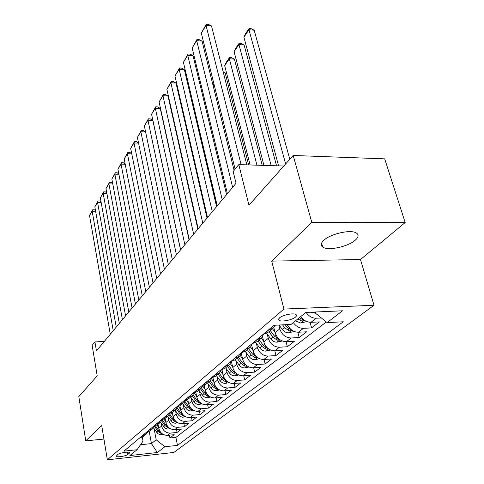 <?xml version="1.0" encoding="UTF-8"?>
<svg xmlns="http://www.w3.org/2000/svg" width="484" height="484" viewBox="0 0 484 484"><rect width="100%" height="100%" fill="white"/><g stroke="black" fill="none" stroke-linecap="round" stroke-linejoin="round"><path stroke-width="0.73" d="M323.748 240.367C320.819 243.18 320.481 245.412 322.725 247.058C327.868 251.045 348.147 246.737 355.304 240.143C358.608 237.148 358.971 234.776 356.393 233.028C350.973 229.18 330.342 233.826 323.748 240.367M279.583 317.843L278.578 319.21L279.044 320.287C281.198 322.162 292.136 320.039 295.452 317.099C296.68 316.052 296.867 315.211 296.008 314.57C293.794 312.718 282.759 314.915 279.583 317.843M405.181 222.561L384.695 158.861L293.195 155.473L311.793 222.344L271.699 261.1L283.926 309.082L374.005 305.253L360.489 259.539L405.181 222.561L311.793 222.344M283.926 309.082L107.339 459.8L173.798 452.473L374.005 305.253M107.339 459.8L101.694 425.46L85.753 440.876L103.933 439.055M85.753 440.876L78.819 396.584L97.217 375.893L92.148 345.346L94.931 341.922L96.431 350.876L236.053 183.23L233.167 171.548L238.787 164.614L248.97 205.216L293.195 155.473M158.038 424.268L158.812 428.352C160.143 432.999 163.06 435.328 167.573 435.352L174.192 434.68L169.926 437.996L169.382 435.17M161.027 422.992L161.608 426.053C162.951 430.724 165.891 433.077 170.428 433.101L177.083 432.436L176.509 429.496M177.083 432.436L181.494 429.005L174.784 429.665C170.211 429.635 167.24 427.257 165.873 422.544L165.08 418.394M172.371 412.338L173.193 416.524C174.597 421.31 177.616 423.73 182.262 423.778L189.062 423.119L184.489 426.676L183.884 423.621M179.927 406.034L180.774 410.287C182.22 415.151 185.293 417.613 190.006 417.674L196.903 417.026L192.166 420.711L191.519 417.535M187.75 399.451L188.633 403.819C190.121 408.762 193.255 411.273 198.035 411.346L205.034 410.71L200.122 414.528L199.438 411.219M195.857 392.578L196.794 397.11C198.325 402.131 201.519 404.684 206.372 404.781L213.474 404.152L208.374 408.115L207.642 404.666M204.26 385.385L205.27 390.14C206.843 395.246 210.098 397.848 215.023 397.957L222.235 397.346L216.935 401.46L216.16 397.86M212.984 377.853L214.073 382.898C215.701 388.089 219.01 390.745 224.019 390.872L231.334 390.273L225.828 394.545L225.006 390.794M222.035 369.964L223.227 375.366C224.909 380.642 228.285 383.358 233.373 383.503L240.796 382.917L235.073 387.363L234.189 383.437M231.437 361.675L232.762 367.525C234.492 372.898 237.94 375.663 243.107 375.832L250.645 375.263L244.686 379.892L243.742 375.784M241.334 353.52L242.684 359.364C244.474 364.827 247.996 367.652 253.247 367.84L260.9 367.289L254.699 372.111L253.683 367.81M251.734 345.352L253.035 350.852C254.887 356.412 258.48 359.297 263.816 359.509L271.591 358.983L265.123 364.01L264.04 359.497M262.558 336.695L263.834 341.964C265.746 347.627 269.419 350.579 274.845 350.821L282.741 350.313L275.995 355.559L274.827 350.821M273.835 327.541L275.112 332.689C277.096 338.455 280.847 341.474 286.365 341.74L294.387 341.262L287.339 346.744L286.086 341.752M287.442 324.601C289.88 329.574 293.534 332.121 298.404 332.254L306.56 331.806L299.191 337.529L297.835 332.266M300.848 316.469C303.559 320.354 306.947 322.308 311.006 322.32L319.295 321.908L311.587 327.898L310.111 322.32M127.879 454.446L129.579 452.637C129.155 451.342 119.451 452.897 117.757 454.543L116.112 456.321C116.529 457.616 126.136 456.085 127.879 454.446L127.486 452.159M149.235 431.54L151.45 443.592L156.193 439.805L164.893 446.75L177.477 445.407L343.265 321.781L327.117 322.598L342.539 310.795L305.803 312.434L291.072 324.419L274.011 325.284L123.934 451.136L137.026 449.733L143.028 441.16L142.326 437.294M164.893 446.75L157.336 452.534L129.893 455.535L137.026 449.733M278.808 325.036L279.764 328.86L275.112 332.689M267.253 334.063L268.287 338.304L263.834 341.964M256.32 343.235L257.3 347.343L253.035 350.852M245.848 352.013L246.773 356L242.684 359.364M235.799 360.435L236.682 364.301L232.762 367.525M226.155 368.512L226.996 372.269L223.227 375.366M216.892 376.268L217.691 379.922L214.073 382.898M207.987 383.721L208.749 387.279L205.27 390.14M199.42 390.89L200.146 394.351L196.794 397.11M191.174 397.794L191.864 401.169L188.633 403.819M183.224 404.436L183.884 407.728L180.774 410.287M175.559 410.849L176.188 414.056L173.193 416.524M168.166 417.026L168.771 420.16L165.873 422.544M169.926 437.996L175.91 437.379L326.307 321.945M321.376 317.97L316.215 318.218C312.18 318.2 308.792 316.27 306.045 312.428M311.587 327.898L303.377 328.334C299.354 328.334 296.014 326.41 293.346 322.574M299.191 337.529L291.114 337.995C285.56 337.717 281.779 334.674 279.764 328.86M287.339 346.744L279.389 347.234C273.932 346.986 270.229 344.009 268.287 338.304M275.995 355.559L268.172 356.079C262.8 355.855 259.176 352.945 257.3 347.343M265.123 364.01L257.421 364.549C252.134 364.355 248.588 361.5 246.773 356M254.699 372.111L247.112 372.674C241.909 372.499 238.437 369.709 236.682 364.301M244.686 379.892L237.221 380.472C232.102 380.315 228.696 377.581 226.996 372.269M235.073 387.363L227.716 387.956C222.676 387.823 219.337 385.143 217.691 379.922M225.828 394.545L218.58 395.156C213.619 395.041 210.346 392.415 208.749 387.279M216.935 401.46L209.79 402.083C204.907 401.986 201.695 399.409 200.146 394.351M208.374 408.115L201.332 408.75C196.522 408.665 193.364 406.136 191.864 401.169M200.122 414.528L193.183 415.169C188.445 415.103 185.342 412.622 183.884 407.728M192.166 420.711L185.324 421.364C180.653 421.31 177.61 418.878 176.188 414.056M184.489 426.676L177.743 427.336C173.145 427.299 170.15 424.904 168.771 420.16M142.03 435.957L146.356 434.015L147.638 432.236M139.332 438.22L143.639 436.284L145.46 434.759M146.15 432.508L150.506 430.548L152.418 428.957M154.656 426.337L153.325 428.201L148.945 430.161M153.21 426.586L157.627 424.613L159.635 422.937M161.922 420.215L160.549 422.175L156.108 424.153M160.531 420.445L165.008 418.454L167.113 416.7M169.46 413.868L168.039 415.925L163.538 417.928M168.129 414.074L172.667 412.065L174.875 410.22M177.283 407.274L175.807 409.44L171.245 411.461M176.013 407.461L180.617 405.435L182.934 403.499M185.402 400.425L183.884 402.706L179.255 404.745M184.21 400.589L188.875 398.544L191.307 396.511M193.848 393.298L192.269 395.712L187.58 397.763M192.729 393.444L197.46 391.381L200.019 389.245M202.621 385.887L200.993 388.434L196.238 390.503M201.598 386.008L206.396 383.927L209.088 381.676M211.756 378.161L210.068 380.86L205.246 382.947M210.836 378.264L215.695 376.165L218.532 373.799M221.267 370.109L219.524 372.97L214.636 375.076M220.456 370.187L225.393 368.076L228.381 365.583M231.183 361.711L229.386 364.742L224.425 366.866M230.499 361.766L235.502 359.636L238.654 357.01M241.528 352.939L239.671 356.157L234.637 358.299M240.984 352.975L246.066 350.827L249.387 348.056M252.327 343.761L250.416 347.197L245.309 349.351M251.946 343.785L257.095 341.625L260.604 338.697M263.617 334.16L261.65 337.826L256.466 339.992M263.411 334.172L268.638 331.994L272.347 328.902M275.118 325.224L273.406 328.019L268.148 330.197M154.13 428.751L156.193 439.805M283.812 166.03L238.787 164.614M104.314 341.414L94.931 341.922M140.523 444.736L151.45 443.592L157.336 452.534M314.806 312.035L315.024 312.846L316.106 311.974M175.91 437.379L177.477 445.407M327.117 322.598L315.024 312.846M271.699 261.1L360.489 259.539M110.279 334.25L89.522 215.495L92.16 211.193L95.62 211.218M113.238 330.699L92.16 211.193L92.686 209.772L94.41 209.784L95.499 210.546M89.522 215.495L92.686 209.772M158.643 427.469L157.022 425.146M163.096 434.36L160.603 434.729L158.062 433.791L153.567 427.947M160.73 432.387L158.77 430.615L155.564 426.017M154.584 426.471L157.941 431.292L161.269 433.573L161.989 433.616M116.245 327.087L94.834 206.825L97.556 202.379L101.15 202.421M119.306 323.415L97.556 202.379L98.083 200.957L99.831 200.981L101.041 201.816M94.834 206.825L98.083 200.957M122.416 319.676L100.327 197.865L103.14 193.279L106.867 193.34M125.586 315.877L103.14 193.279L103.655 191.864L105.421 191.888L106.77 192.801M100.327 197.865L103.655 191.864M128.804 312.005L105.996 188.615L108.9 183.878L112.778 183.956M132.084 308.072L108.9 183.878L109.408 182.462L111.205 182.498L112.693 183.496M105.996 188.615L109.408 182.462M135.417 304.067L111.852 179.056L114.859 174.155L118.895 174.258M138.811 299.989L114.859 174.155L115.355 172.746L117.176 172.794L118.816 173.877M111.852 179.056L115.355 172.746M165.709 421.673L164.022 419.265M170.308 428.685L167.627 429.09L165.044 428.128L160.494 422.229M167.924 426.737L165.8 424.873L162.436 420.058M161.614 420.802L164.947 425.569L168.329 427.892L169.164 427.923M173.024 415.665L171.251 413.148M177.779 422.804L174.893 423.252L172.274 422.272L167.645 416.288M175.371 420.886L173.084 418.92L169.527 413.85M168.874 414.909L172.195 419.646L175.638 422.012L176.593 422.024M180.605 409.446L178.723 406.772M185.523 416.718L182.426 417.202L180.121 416.428L178.523 415.036L175.039 410.105M183.097 414.818L180.629 412.755L177.077 407.709M176.388 408.786L179.709 413.511L183.212 415.919L184.283 415.913M188.47 402.997L186.431 400.117M193.564 410.402L191.035 410.94C189.02 411.001 187.338 410.142 185.995 408.375L182.698 403.692M191.107 408.526L188.451 406.366L184.924 401.369M184.156 402.416L187.502 407.147L191.065 409.603L192.257 409.567M142.272 295.839L117.915 169.17L121.024 164.1L125.217 164.227M145.787 291.61L121.024 164.1L121.508 162.697L123.353 162.757L125.162 163.925M117.915 169.17L121.508 162.697M196.625 396.305L194.399 393.165M201.913 403.85L199.142 404.436C197.097 404.491 195.391 403.62 194.023 401.817L190.654 397.061M199.42 401.998L196.571 399.736L193.049 394.775M192.202 395.779L195.578 400.54L199.208 403.045L200.999 402.561M149.375 287.308L124.182 158.946L127.401 153.7L131.775 153.852M153.023 282.922L127.401 153.7L127.879 152.303L129.748 152.369L131.727 153.634M124.182 158.946L127.879 152.303M205.101 389.36L202.627 385.881M210.582 397.049L207.563 397.691C205.488 397.739 203.746 396.844 202.348 395.011L198.906 390.171M208.059 395.216L204.998 392.851L201.471 387.896M200.527 388.858L203.97 393.692L207.66 396.245L209.118 396.136M156.743 278.457L130.674 148.358L134.001 142.925L138.563 143.107M160.531 273.908L134.001 142.925L134.467 141.534L136.367 141.612L138.539 142.974M130.674 148.358L134.467 141.534M213.91 382.142L211.502 378.778M219.597 389.977L216.306 390.679C214.2 390.721 212.428 389.808 211 387.944L207.485 383.013M217.038 388.168L213.753 385.694L210.201 380.726M209.155 381.628L212.682 386.571L216.445 389.172L218.036 389.015M168.874 147.693L169.031 147.36M164.397 269.273L137.395 137.389L140.85 131.757L145.611 131.975M168.329 264.542L140.85 131.757L141.298 130.377L143.228 130.468L145.599 131.932M137.395 137.389L141.298 130.377M223.07 374.64L220.722 371.367M228.98 382.632L225.399 383.395C223.257 383.431 221.454 382.493 219.996 380.593L216.402 375.578M226.379 380.835L222.858 378.258L219.252 373.231M218.133 374.132L221.745 379.166L225.58 381.828L227.305 381.61M177.319 135.786L177.017 136.228M176.866 135.574L177.168 135.127M172.346 259.726L144.365 126.022L147.947 120.177L152.847 120.431L150.336 118.913L148.382 118.816L147.947 120.177L176.436 254.814M180.55 249.877L152.847 120.431M144.365 126.022L148.382 118.816M232.604 366.83L230.287 363.623M238.757 374.985L234.855 375.814C232.677 375.844 230.844 374.888 229.356 372.952L225.677 367.84M236.101 373.206L232.332 370.52L228.642 365.396M227.48 366.334L231.171 371.464L235.085 374.18L236.942 373.896M185.82 123.196L185.378 123.843M185.227 123.184L185.662 122.531M180.611 249.798L151.589 114.23L155.31 108.168L160.283 108.452L157.711 106.934L155.727 106.813L155.31 108.168L184.864 244.692M189.02 239.707L160.283 108.452M151.589 114.23L155.727 106.813M194.749 110.437L216.989 206.117M242.532 358.704L240.233 355.522M248.939 367.017L244.698 367.919C242.49 367.943 240.621 366.963 239.096 364.99L235.339 359.8M246.193 365.239L242.194 362.456L238.406 357.216M237.208 358.214L240.99 363.442L244.977 366.219L246.967 365.844M194.592 109.759L194.084 110.957M193.921 110.285L194.507 109.42M189.208 239.477L159.091 101.991L162.951 95.693L168.002 96.02L165.371 94.489L163.356 94.362L162.951 95.693L193.642 234.153M197.835 229.12L168.002 96.02M159.091 101.991L163.356 94.362M204.351 98.337L203.322 98.27M252.89 350.228L250.567 347.04M259.569 358.717L254.953 359.697C252.708 359.709 250.809 358.711 249.248 356.696L245.406 351.414M256.816 356.974L252.479 354.052L248.594 348.716M247.348 349.757L251.22 355.081L255.292 357.918L257.391 357.44M202.996 96.915L204.024 96.981M198.162 228.72L166.883 89.28L170.894 82.74L176.025 83.097L173.326 81.566L171.282 81.421L170.894 82.74L202.784 223.178M207.019 218.09L176.025 83.097M166.883 89.28L171.282 81.421M214.406 85.795L213.123 85.704M263.695 341.395L261.318 338.141M270.665 350.053L265.656 351.118C263.375 351.124 261.433 350.101 259.829 348.05L255.867 342.618M267.93 348.389L263.205 345.292L259.23 339.847M257.93 340.93L261.892 346.363L266.043 349.266L268.215 348.613M212.791 84.367L214.158 84.815M248.637 164.923L225.108 72.812L223.39 72.679M274.985 332.163L272.504 328.793M282.263 341.014L276.818 342.17C274.501 342.164 272.522 341.111 270.883 339.018L266.738 333.367M268.971 331.715L273.036 337.257L277.278 340.228L279.456 339.466L274.41 336.138L270.326 330.584M223.154 71.747L225.108 72.812M262.225 165.353L234.419 59.181L229.337 58.752L256.943 165.183M294.272 331.504L288.488 332.817C286.129 332.798 284.108 331.721 282.432 329.586L279.068 325.024M250.113 164.971L224.679 65.655L226.264 62.333L229.531 57.493L231.558 57.663L234.419 59.181M282.547 324.849L284.683 327.747L289.008 330.784C290.575 330.856 291.326 330.584 291.247 329.973L286.117 326.573L284.761 324.74M229.531 57.493L229.337 58.752L224.679 65.655M207.497 217.516L174.984 76.067L179.153 69.26L184.362 69.666L181.597 68.129L179.516 67.966L179.153 69.26L212.313 211.732M216.59 206.601L184.362 69.666M174.984 76.067L179.516 67.966M217.231 205.827L183.406 62.321L187.75 55.243L193.043 55.69L190.2 54.148L188.088 53.966L187.75 55.243L222.259 199.789M226.572 194.61L193.043 55.69M183.406 62.321L188.088 53.966M227.395 193.618L192.178 48.013L196.698 40.638L202.076 41.134L199.16 39.591L197.012 39.392L196.698 40.638L232.653 187.314M234.105 170.386L202.076 41.134M192.178 48.013L197.012 39.392M276.564 165.8L244.105 45L238.951 44.528L271.179 165.631M306.796 321.539L300.685 323.034L295.482 320.831M263.962 165.407L234.093 51.709L235.708 48.327L239.108 43.288L241.165 43.481L244.105 45M297.848 318.908L301.284 320.904C302.917 320.977 303.68 320.686 303.583 320.039L299.348 317.685M239.108 43.288L238.951 44.528L234.093 51.709M235.109 169.152L201.314 33.106L206.027 25.416L211.496 25.967L208.495 24.418L206.317 24.2L206.027 25.416L241.099 164.687M246.858 164.869L211.496 25.967M201.314 33.106L206.317 24.2M289.801 159.297L254.191 30.232L248.951 29.712L285.645 163.967M314.927 312.483L313.463 312.797L310.674 312.222M278.596 165.867L243.9 37.195L245.539 33.747L249.078 28.502L251.172 28.713L254.191 30.232M249.078 28.502L248.951 29.712L243.9 37.195M161.608 426.053L158.812 428.352M170.428 433.101L167.573 435.352M316.215 318.218L311.006 322.32M303.377 328.334L298.404 332.254M291.114 337.995L286.365 341.74M279.389 347.234L274.845 350.821M268.172 356.079L263.816 359.509M257.421 364.549L253.247 367.84M247.112 372.674L243.107 375.832M237.221 380.472L233.373 383.503M227.716 387.956L224.019 390.872M218.58 395.156L215.023 397.957M209.79 402.083L206.372 404.781M201.332 408.75L198.035 411.346M193.183 415.169L190.006 417.674M185.324 421.364L182.262 423.778M177.743 427.336L174.784 429.665M142.248 435.939L139.549 438.201M149.163 430.143L146.362 432.484M156.326 424.135L153.428 426.561M163.761 417.904L160.755 420.427M171.475 411.436L168.353 414.056M179.485 404.721L176.243 407.437M187.816 397.745L184.446 400.57M196.474 390.485L192.971 393.419M205.488 382.929L201.84 385.984M214.884 375.058L211.078 378.24M224.673 366.848L220.71 370.169M234.891 358.281L230.753 361.754M245.569 349.333L241.244 352.957M256.732 339.974L252.206 343.767M268.414 330.185L263.677 334.154M129.125 452.346L129.288 453.29M161.462 434.711L162.424 433.936M158.77 430.615L159.351 430.143M156.641 432.357L157.941 431.292M161.13 432.829L161.269 433.573M168.499 429.072L169.563 428.219M165.8 424.873L166.429 424.359M163.598 426.676L164.947 425.569M168.154 426.997L168.329 427.892M175.783 423.234L176.956 422.296M173.084 418.92L173.762 418.37M170.798 420.79L172.195 419.646M175.432 420.947L175.638 422.012M183.327 417.184L184.616 416.155M180.629 412.755L181.361 412.162M178.263 414.691L179.709 413.511M182.982 414.764L183.212 415.919M191.15 410.916L192.559 409.785M188.451 406.366L189.238 405.719M185.995 408.375L187.502 407.147M190.817 408.399L191.065 409.603M199.263 404.412L200.806 403.178M196.571 399.736L197.418 399.04M194.023 401.817L195.578 400.54M198.942 401.787L199.208 403.045M207.684 397.666L209.366 396.317M204.998 392.851L205.906 392.107M202.348 395.011L203.97 393.692M207.382 394.926L207.66 396.245M216.427 390.655L218.266 389.184M213.753 385.694L214.733 384.895M211 387.944L212.682 386.571M216.148 387.793L216.445 389.172M225.52 383.364L227.516 381.767M222.858 378.258L223.911 377.399M219.996 380.593L221.745 379.166M225.26 380.37L225.58 381.828M234.982 375.784L237.148 374.047M232.332 370.52L233.463 369.594M229.356 372.952L231.171 371.464M234.734 372.65L235.085 374.18M244.825 367.894L247.185 366.007M242.194 362.456L243.41 361.463M239.096 364.99L240.99 363.442M244.601 364.609L244.977 366.219M255.086 359.673L257.645 357.622M252.479 354.052L253.785 352.987M249.248 356.696L251.22 355.081M254.887 356.224L255.292 357.918M265.789 351.094L268.559 348.873M263.205 345.292L264.609 344.148M259.829 348.05L261.892 346.363M265.613 347.47L266.043 349.266M276.957 342.14L279.964 339.732M274.41 336.138L275.916 334.91M270.883 339.018L273.036 337.257M276.806 338.328L277.278 340.228M288.627 332.786L291.882 330.179M286.117 326.573L287.732 325.254M282.432 329.586L284.683 327.747M288.5 328.775L289.008 330.784M300.83 323.003L304.357 320.178M300.727 318.768L301.284 320.904M313.608 312.767L314.503 312.047M321.612 243.077L322.725 247.058M278.693 318.889L279.044 320.287"/></g></svg>
